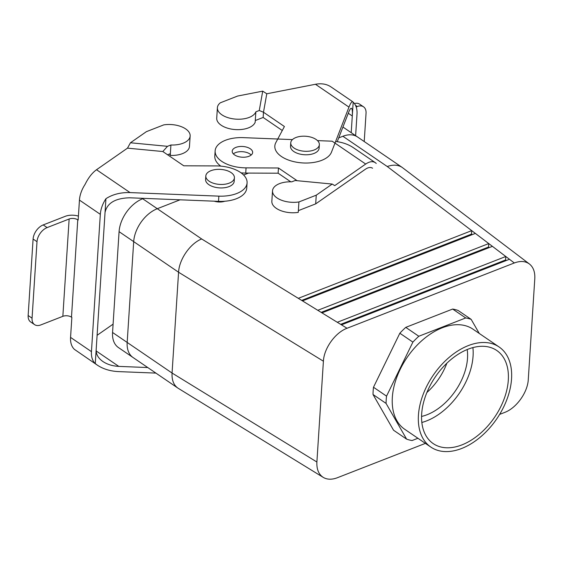 <?xml version="1.0" encoding="UTF-8"?>
<svg xmlns="http://www.w3.org/2000/svg" width="563" height="563" viewBox="0 0 563 563"><rect width="100%" height="100%" fill="white"/><g stroke="black" fill="none" stroke-linecap="round" stroke-linejoin="round"><path stroke-width="0.84" d="M155.895 373.1L118.462 371.601C110.257 371.193 103.219 369.046 97.357 365.162L74.393 349.356A24.561 15.623 -55.7 0 1 70.565 337.399L71.86 317.412L71.48 317.159A6.137 3.223 3.7 0 0 62.845 316.329L69.143 219A6.137 3.223 3.7 0 1 77.771 219.83L78.151 220.084L79.446 200.097L100.327 214.334L91.445 351.636A24.561 15.623 124.3 0 0 95.274 363.592L97.357 365.162M97.103 335.295L113.1 324.147M100.327 214.334A24.561 15.623 -55.7 0 1 105.935 198.697L96.16 349.792C95.999 354.31 98.265 358.23 102.973 361.559C107.371 364.472 112.642 366.077 118.8 366.386L147.752 367.548M96.16 349.792L95.274 363.592M79.446 200.097A24.561 15.623 124.3 0 1 85.055 184.46C88.314 177.817 92.135 172.904 96.519 169.73L127.491 148.146L130.447 142.77L146.408 131.651L163.742 124.887A19.445 10.211 -176.3 0 1 190.146 136.007L189.471 146.436A19.445 10.211 -176.3 0 1 170.244 155.416L169.709 153.931M170.244 155.416L170.357 153.678L167.57 154.769M190.146 136.007A19.445 10.211 -176.3 0 1 170.92 144.987L170.357 153.678M78.412 216.108A12.28 6.453 3.7 0 0 65.224 216.333L43.203 224.926A12.28 7.812 124.3 0 0 33.097 239.036L37.01 241.703A12.28 7.812 -55.7 0 1 47.123 227.593L69.143 219M34.582 324.64L30.669 321.973A12.28 7.812 -55.7 0 1 28.15 315.512L32.063 318.179A12.28 7.812 124.3 0 0 34.582 324.64A12.28 7.812 124.3 0 0 40.825 324.921L62.845 316.329M32.063 318.179L37.01 241.703M28.15 315.512L33.097 239.036M127.491 148.146L162.827 151.531L183.756 165.803L216.15 165.916A28.657 15.053 -176.3 0 1 247.08 182.898A28.657 15.053 -176.3 0 1 218.852 196.142L130.039 192.581C120.63 192.328 112.593 194.369 105.935 198.697M247.08 182.898L246.742 188.112A28.657 15.053 -176.3 0 1 218.514 201.357L129.701 197.796C115.302 198.169 107.083 203.067 105.042 212.49M170.92 144.987L167.5 146.324L162.827 151.531M130.447 142.77L167.5 146.324M315.456 84.274L266.778 93.782L263.491 112.241L284.414 126.513L275.828 142.629A28.657 15.053 3.7 0 0 274.828 146.049A28.657 15.053 3.7 0 0 300.1 162.714A28.657 15.053 3.7 0 0 331.466 152.186L348.976 107.125C350.594 103.036 351.882 101.27 352.846 101.812L330.805 86.786C326.575 84.014 321.466 83.176 315.456 84.274L348.976 107.125M266.778 93.782L262.717 91.143L259.269 110.503L263.491 112.241L263.153 117.456L282.288 130.503M262.717 91.143L237.628 96.041L220.302 102.811A19.445 10.211 3.7 0 0 217.395 107.716A19.445 10.211 3.7 0 0 234.588 119.025A19.445 10.211 3.7 0 0 255.848 111.84L255.285 120.531L263.153 117.456M351.213 132.678L352.29 115.985C352.558 111.537 352.311 108.997 351.544 108.356C350.819 107.948 349.848 109.271 348.638 112.34L337.244 141.679M348.286 113.254L352.29 115.985L353.184 102.192L352.846 101.812M217.395 107.716L216.727 118.139A19.445 10.211 3.7 0 0 233.912 129.455A19.445 10.211 3.7 0 0 255.173 122.262L255.285 120.531M255.848 111.84L259.269 110.503M355.619 135.683L357.012 114.141A24.561 15.623 124.3 0 0 353.184 102.192M364.219 141.538L366.049 113.276A12.28 7.812 124.3 0 0 363.529 106.815A12.28 7.812 124.3 0 0 357.28 106.534L356.175 106.963M354.38 103.529A12.28 7.812 -55.7 0 1 359.609 104.141L363.529 106.815M472.899 347.589A56.37 35.856 -55.7 0 1 421.842 422.475A56.37 35.856 -55.7 0 0 472.899 347.589M386.542 396.148L412.89 342.114L399.843 333.219L373.487 387.245A68.566 43.611 124.3 0 0 373.023 394.508L393.565 430.238L373.023 394.508L386.07 403.411A68.566 43.611 -55.7 0 1 386.542 396.148L373.487 387.245L399.843 333.219A68.566 43.611 124.3 0 1 405.768 327.363L452.659 309.059A68.566 43.611 124.3 0 1 458.12 310.473A68.566 43.611 124.3 0 0 452.659 309.059L465.714 317.954A68.566 43.611 -55.7 0 1 471.168 319.369L479.268 333.458L471.168 319.369L458.12 310.473L471.168 319.369A68.566 43.611 -55.7 0 0 465.714 317.954L452.659 309.059L405.768 327.363A68.566 43.611 124.3 0 0 399.843 333.219L412.89 342.114A68.566 43.611 -55.7 0 1 418.816 336.259L405.768 327.363L418.816 336.259L465.714 317.954L418.816 336.259A68.566 43.611 -55.7 0 0 412.89 342.114L386.542 396.148L373.487 387.245A68.566 43.611 124.3 0 0 373.023 394.508L386.07 403.411A68.566 43.611 -55.7 0 1 386.542 396.148M316.892 462.012C316.554 469.246 318.665 474.37 323.232 477.382C327.159 479.683 331.874 479.803 337.371 477.734L425.396 443.377L337.371 477.734C331.874 479.803 327.159 479.683 323.232 477.382C318.665 474.37 316.554 469.246 316.892 462.012L323.408 361.207C323.999 348.293 335.266 332.592 347.033 328.264L514.315 262.97C520.332 260.725 525.356 261.063 529.396 263.97C525.356 261.063 520.332 260.725 514.315 262.97L347.033 328.264C335.266 332.592 323.999 348.293 323.408 361.207L316.892 462.012L172.06 373.044L127.175 342.438A28.657 18.227 124.3 0 0 133.051 357.519L177.774 388.013C173.622 385.001 171.722 380.011 172.06 373.044L316.892 462.012M499.62 414.403L504.652 412.44C516.419 408.112 527.686 392.411 528.277 379.504C527.686 392.411 516.419 408.112 504.652 412.44L499.62 414.403M534.794 278.699L528.277 379.504L534.794 278.699C535.131 272.028 533.33 267.122 529.396 263.97C533.33 267.122 535.131 272.028 534.794 278.699M446.86 363.219A49.122 31.246 -55.7 0 1 426.881 392.524A49.122 31.246 -55.7 0 0 446.86 363.219M421.673 413.953A56.37 35.856 -55.7 0 1 450.52 359.919A56.37 35.856 -55.7 0 1 496.742 350.475A56.37 35.856 -55.7 0 1 494.61 417.239A56.37 35.856 -55.7 0 1 433.236 443.616A56.37 35.856 -55.7 0 1 421.673 413.953A56.37 35.856 -55.7 0 1 450.52 359.919A56.37 35.856 -55.7 0 1 496.742 350.475A56.37 35.856 -55.7 0 1 494.61 417.239A56.37 35.856 -55.7 0 1 433.236 443.616A56.37 35.856 -55.7 0 1 421.673 413.953M468.317 345.598A60.586 38.537 -55.7 0 1 499.121 346.991A60.586 38.537 -55.7 0 1 496.826 418.752A60.586 38.537 -55.7 0 1 430.864 447.099A60.586 38.537 -55.7 0 1 418.436 415.212A60.586 38.537 -55.7 0 1 468.317 345.598A60.586 38.537 -55.7 0 1 499.121 346.991A60.586 38.537 -55.7 0 1 496.826 418.752A60.586 38.537 -55.7 0 1 430.864 447.099A60.586 38.537 -55.7 0 1 418.436 415.212A60.586 38.537 -55.7 0 1 468.317 345.598M467.184 349.539A49.122 31.246 -55.7 0 1 421.567 416.444A49.122 31.246 -55.7 0 0 467.184 349.539M392.334 397.422A60.586 38.537 -55.7 0 1 423.341 339.348A60.586 38.537 -55.7 0 1 473.019 329.193L499.121 346.991L473.019 329.193A60.586 38.537 -55.7 0 0 423.341 339.348A60.586 38.537 -55.7 0 0 392.334 397.422A60.586 38.537 -55.7 0 0 404.762 429.309A60.586 38.537 -55.7 0 1 392.334 397.422M118.434 347.554A28.65 18.227 -55.7 0 1 112.558 332.473L119.082 231.667A28.65 18.227 -55.7 0 1 142.671 198.746L143.671 198.359L142.671 198.746L157.281 208.711A28.657 18.227 124.3 0 0 133.691 241.633L127.175 342.438A28.657 18.227 124.3 0 0 133.051 357.519L177.774 388.013C173.622 385.001 171.722 380.011 172.06 373.044L127.175 342.438L133.691 241.633A28.657 18.227 124.3 0 1 157.281 208.711L180.069 199.816L157.281 208.711L201.66 238.965C190.181 243.476 179.182 259.332 178.577 272.239L172.06 373.044L178.577 272.239L323.408 361.207L178.577 272.239L119.082 231.667A28.65 18.227 -55.7 0 1 142.671 198.746L201.66 238.965C190.181 243.476 179.182 259.332 178.577 272.239L119.082 231.667L112.558 332.473L127.175 342.438L112.558 332.473A28.65 18.227 -55.7 0 0 118.434 347.554L132.798 357.343L118.434 347.554M342.881 136.267L338.708 137.893L342.881 136.267A28.657 18.227 124.3 0 1 357.449 136.922A28.657 18.227 124.3 0 0 342.881 136.267L387.26 166.521C393.122 164.466 398.09 164.762 402.172 167.415L529.396 263.97L402.172 167.415C398.09 164.762 393.122 164.466 387.26 166.521L475.369 233.406L302.472 300.888L298.291 298.327L471.717 230.633L475.369 233.406L302.472 300.888L298.291 298.327L471.717 230.633L471.491 234.109L472.195 234.644L471.491 234.109L471.717 230.633L387.26 166.521L342.874 136.267M248.536 173.087L243.61 175.016L248.536 173.087M417.908 438.267L412.074 440.54A68.566 43.611 -55.7 0 1 406.613 439.133L386.07 403.411L406.613 439.133L393.565 430.238L406.613 439.133A68.566 43.611 -55.7 0 0 412.074 440.54L417.908 438.267M509.445 259.276L341.467 324.844L337.286 322.275L505.799 256.503L509.445 259.276L341.467 324.844L337.286 322.275L505.799 256.503L514.315 262.97L509.445 259.276M317.792 310.304L488.754 243.568L492.407 246.341L321.966 312.866L317.792 310.304L488.754 243.568L492.407 246.341L321.966 312.866L302.472 300.888L317.792 310.304M178.218 388.301L323.232 477.382L178.218 388.301M214.229 201.181A10.028 5.271 3.7 0 0 224.778 201.237A10.028 5.271 3.7 0 1 214.229 201.181M205.594 179.449A14.328 7.523 3.7 0 0 219.408 187.887A14.328 7.523 3.7 0 0 234.187 181.3L234.412 177.824A14.328 7.523 3.7 0 0 231.126 172.602A14.328 7.523 3.7 0 0 215.488 169.554A14.328 7.523 3.7 0 0 205.819 175.973A14.328 7.523 3.7 0 0 219.633 184.411A14.328 7.523 3.7 0 0 234.412 177.824A14.328 7.523 3.7 0 0 231.126 172.602A14.328 7.523 3.7 0 0 215.488 169.554A14.328 7.523 3.7 0 0 205.819 175.973A14.328 7.523 3.7 0 0 219.633 184.411A14.328 7.523 3.7 0 0 234.412 177.824L234.187 181.3A14.328 7.523 3.7 0 1 219.408 187.887A14.328 7.523 3.7 0 1 205.594 179.449L205.819 175.973L205.594 179.449M488.529 247.044L489.233 247.579L488.529 247.044L488.754 243.568L488.529 247.044L321.163 312.374L488.529 247.044M505.574 259.979L506.278 260.514L505.574 259.979L505.799 256.503L505.574 259.979L340.657 324.351L505.574 259.979M301.669 300.396L471.491 234.109L301.669 300.396M293.816 151.524A14.328 7.523 -176.3 0 1 290.529 146.303L290.754 142.826A14.328 7.523 -176.3 0 1 305.533 136.239A14.328 7.523 -176.3 0 1 319.348 144.677A14.328 7.523 -176.3 0 1 309.678 151.095A14.328 7.523 -176.3 0 1 294.041 148.048A14.328 7.523 -176.3 0 1 290.754 142.826A14.328 7.523 -176.3 0 1 305.533 136.239A14.328 7.523 -176.3 0 1 319.348 144.677A14.328 7.523 -176.3 0 1 309.678 151.095A14.328 7.523 -176.3 0 1 294.041 148.048A14.328 7.523 -176.3 0 1 290.754 142.826L290.529 146.303A14.328 7.523 -176.3 0 0 293.816 151.524A14.328 7.523 -176.3 0 0 309.453 154.572A14.328 7.523 -176.3 0 0 319.122 148.153A14.328 7.523 -176.3 0 1 309.453 154.572A14.328 7.523 -176.3 0 1 293.816 151.524M272.52 190.822L271.845 201.251A19.445 10.211 -176.3 0 0 298.249 212.378L298.925 201.948A19.445 10.211 -176.3 0 1 272.52 190.822A19.445 10.211 -176.3 0 1 291.747 181.842L295.16 180.512L332.219 184.059L316.258 195.178L315.695 203.869L298.362 210.639M235.897 147.393A10.233 5.377 -176.3 0 1 250.289 148.773A10.233 5.377 -176.3 0 1 252.639 152.503A10.233 5.377 -176.3 0 1 242.076 157.204A10.233 5.377 -176.3 0 1 232.209 151.18A10.233 5.377 -176.3 0 1 235.897 147.393M335.632 141.468C342.48 142.291 348.363 144.346 353.282 147.64L375.324 162.672C372.72 161.004 369.511 161.468 365.697 164.051L334.725 185.635L332.219 184.059M297.109 180.695L278.46 167.985L246.066 167.865A28.657 15.053 -176.3 0 1 215.136 150.884A28.657 15.053 -176.3 0 1 243.364 137.639L292.429 139.61M317.49 140.609L332.177 141.2L365.697 164.051M251.182 155.029A10.233 5.377 3.7 0 0 249.951 153.988A10.233 5.377 3.7 0 0 233.328 153.875M290.768 181.814L278.129 173.2L245.728 173.08A28.657 15.053 -176.3 0 1 241.084 172.862M220.795 166.134A28.657 15.053 -176.3 0 1 214.799 156.099L215.136 150.884M372.579 168.231C370.63 166.979 368.223 167.331 365.359 169.266L315.695 203.869M316.258 195.178L298.925 201.948M278.46 167.985L278.129 173.2M375.324 162.672L376.246 163.446M96.153 350.946L118.8 366.386M70.565 337.399L91.445 351.636M71.48 317.159L77.771 219.83M96.519 169.73L130.039 192.581M218.514 201.357L218.852 196.142M43.203 224.926L47.123 227.593M355.478 105.302L357.28 106.534M341.467 324.844L347.033 328.264L341.467 324.844M475.369 233.406L488.754 243.568L475.369 233.406M321.966 312.866L337.286 322.275L321.966 312.866M492.407 246.341L505.799 256.503L492.407 246.341M201.66 238.965L298.291 298.327L201.66 238.965M246.066 167.865L245.728 173.08M404.762 429.309L430.864 447.099L404.762 429.309M357.449 136.922L402.172 167.415L357.449 136.922M357.188 136.753L342.93 127.034L357.188 136.753M319.122 148.153L319.348 144.677L319.122 148.153"/></g></svg>
